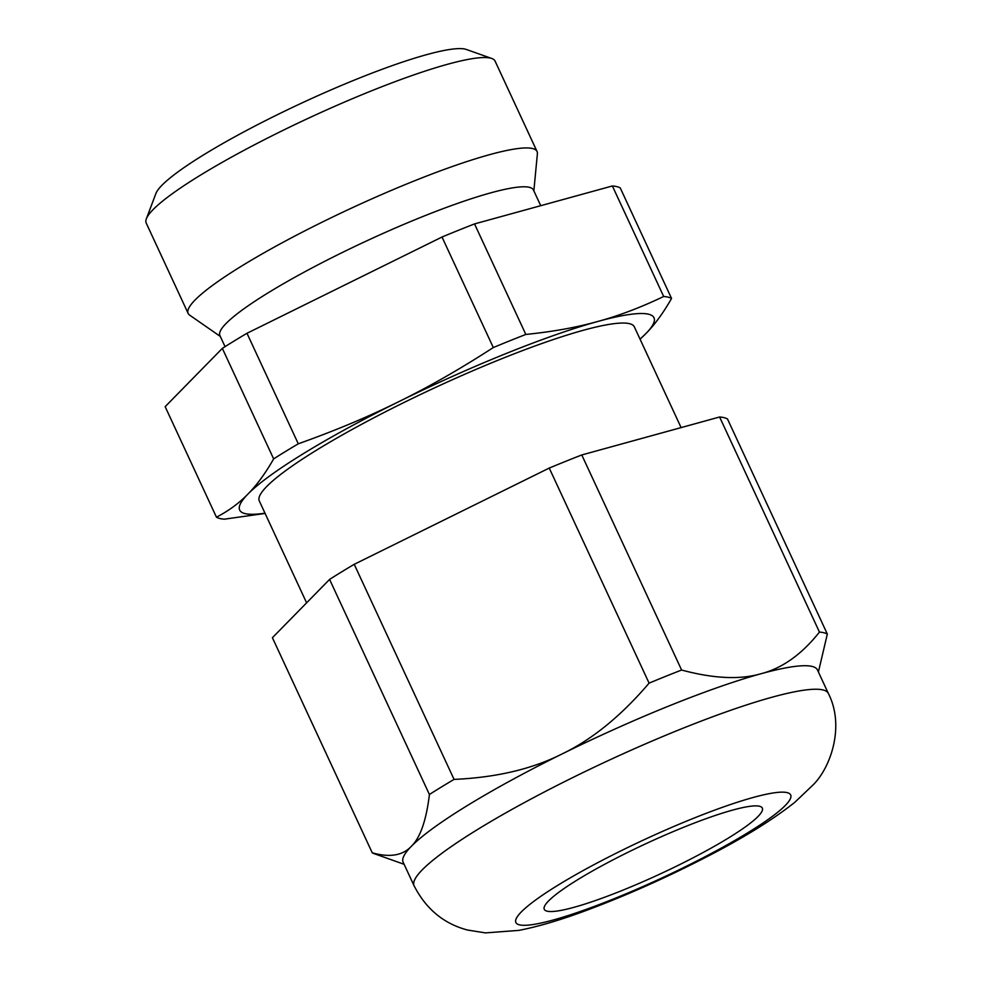 <?xml version="1.0" encoding="UTF-8"?>
<svg xmlns="http://www.w3.org/2000/svg" width="982" height="982" viewBox="0 0 982 982"><rect width="100%" height="100%" fill="white"/><g stroke="black" fill="none" stroke-linecap="round" stroke-linejoin="round"><path stroke-width="1.47" d="M819.454 632.077C801.803 654.343 782.335 668.226 761.05 673.726A228.376 31.78 155.1 0 0 562.097 753.943A228.376 31.78 155.1 0 0 467.604 805.4A228.376 31.78 155.1 0 0 411.348 846.312C402.73 855.567 389.694 857.728 372.239 852.793L272.407 637.711L329.584 579.417A253.614 35.291 -24.9 0 1 354.22 564.319L549.245 468.07A253.614 35.291 -24.9 0 1 581.774 454.961L719.61 416.994L819.454 632.077A253.614 35.291 -24.9 0 1 827.335 634.065L818.399 671.983M827.335 634.065L727.49 418.983A253.614 35.291 -24.9 0 0 719.61 416.994M265.091 513.426L224.338 519.183A253.614 35.291 -24.9 0 1 216.457 517.195C228.671 510.836 239.142 503.152 247.869 494.13A228.376 31.78 155.1 0 0 264.993 513.205M216.457 517.195L165.16 406.671L222.337 348.377A253.614 35.291 -24.9 0 1 234.232 340.95A253.614 35.291 155.1 0 1 246.973 333.279L298.283 443.803A253.614 35.291 155.1 0 0 285.529 451.475A253.614 35.291 -24.9 0 0 273.647 458.901L222.337 348.377M273.647 458.901C265.275 473.533 256.683 485.268 247.869 494.13A228.376 31.78 -24.9 0 1 398.618 401.748C368.741 416.601 335.304 430.619 298.283 443.803M640.055 339.171L645.788 333.696C654.589 324.846 663.181 313.098 671.553 298.467A253.614 35.291 155.1 0 0 663.672 296.49C640.78 307.452 618.746 315.799 597.572 321.531C576.471 327.448 552.559 331.744 525.824 334.445A253.614 35.291 155.1 0 0 493.308 347.554L442.01 237.03L246.973 333.279M493.308 347.554C460.128 369.011 428.569 387.08 398.618 401.748A228.376 31.78 -24.9 0 1 597.572 321.531A228.376 31.78 -24.9 0 1 645.788 333.696A228.376 31.78 -24.9 0 1 640.031 339.109M525.824 334.445L474.527 223.921A253.614 35.291 155.1 0 0 442.01 237.03M663.672 296.49L612.375 185.966L474.527 223.921M671.553 298.467L620.256 187.943A253.614 35.291 155.1 0 0 612.375 185.966M533.852 190.876L537.387 153.732A192.312 26.76 155.1 0 0 537.044 151.498A192.312 26.76 155.1 0 0 426.495 176.097A192.312 26.76 155.1 0 0 242.431 265.557A192.312 26.76 155.1 0 0 188.163 313.442A192.312 26.76 155.1 0 0 189.661 315.148L220.299 336.421M188.163 313.442L146.208 223.037A192.312 26.76 -24.9 0 1 146.355 218.814A192.312 26.76 -24.9 0 1 200.463 175.152A192.312 26.76 -24.9 0 1 372.902 90.27A192.312 26.76 -24.9 0 1 491.761 58.478A192.312 26.76 -24.9 0 1 495.075 61.093L537.044 151.498M225.05 346.658L219.894 335.537A172.844 24.059 -24.9 0 1 268.663 292.501A172.844 24.059 -24.9 0 1 434.081 212.1A172.844 24.059 -24.9 0 1 533.447 189.992L540.726 205.692M681.103 427.6L634.347 326.871A206.736 28.773 155.1 0 0 515.501 353.311A206.736 28.773 155.1 0 0 317.64 449.474A206.736 28.773 155.1 0 0 259.309 500.955L306.605 602.85M549.245 468.07L649.09 683.141A253.614 35.291 -24.9 0 1 681.606 670.031C713.583 678.636 740.06 679.863 761.05 673.726A228.376 31.78 -24.9 0 1 817.454 669.945L828.366 693.464C845.134 726.238 830.576 767.863 812.998 784.986L794.782 802.331C772.269 820.191 741.864 838.898 703.529 858.452C664.409 878.485 625.841 895.633 587.801 909.872C561.851 919.631 538.909 926.468 518.962 930.371L485.427 932.9L467.53 930.028C443.839 923.792 426.016 909.037 414.085 885.776A228.376 31.78 -24.9 0 1 478.529 828.906A228.376 31.78 -24.9 0 1 697.085 722.678A228.376 31.78 -24.9 0 1 828.366 693.464M329.584 579.417L429.416 794.499C426.286 820.424 420.271 837.695 411.348 846.312A228.376 31.78 155.1 0 0 403.16 862.257L414.085 885.776M649.09 683.141C621.152 715.903 592.158 739.495 562.097 753.943C532.33 769.016 496.327 777.511 454.065 779.401A253.614 35.291 -24.9 0 0 429.416 794.499M354.22 564.319L454.065 779.401M681.606 670.031L581.774 454.961M146.355 218.814L155.88 193.552A172.844 24.059 -24.9 0 1 204.514 154.309A172.844 24.059 -24.9 0 1 359.498 78.02A172.844 24.059 -24.9 0 1 466.315 49.456L491.761 58.478M578.189 879.393A120.197 16.731 -24.9 0 1 693.231 823.481A120.197 16.731 -24.9 0 1 762.327 808.112A120.197 16.731 -24.9 0 1 660.346 873.882A120.197 16.731 -24.9 0 1 544.274 909.32A120.197 16.731 -24.9 0 1 578.189 879.393M372.239 852.793A253.614 35.291 155.1 0 0 374.117 853.653L404.105 864.295M558.66 884.77A151.449 21.076 155.1 0 0 614.045 898.739A151.449 21.076 155.1 0 0 787.183 792.634A151.449 21.076 155.1 0 0 558.66 884.77"/></g></svg>
